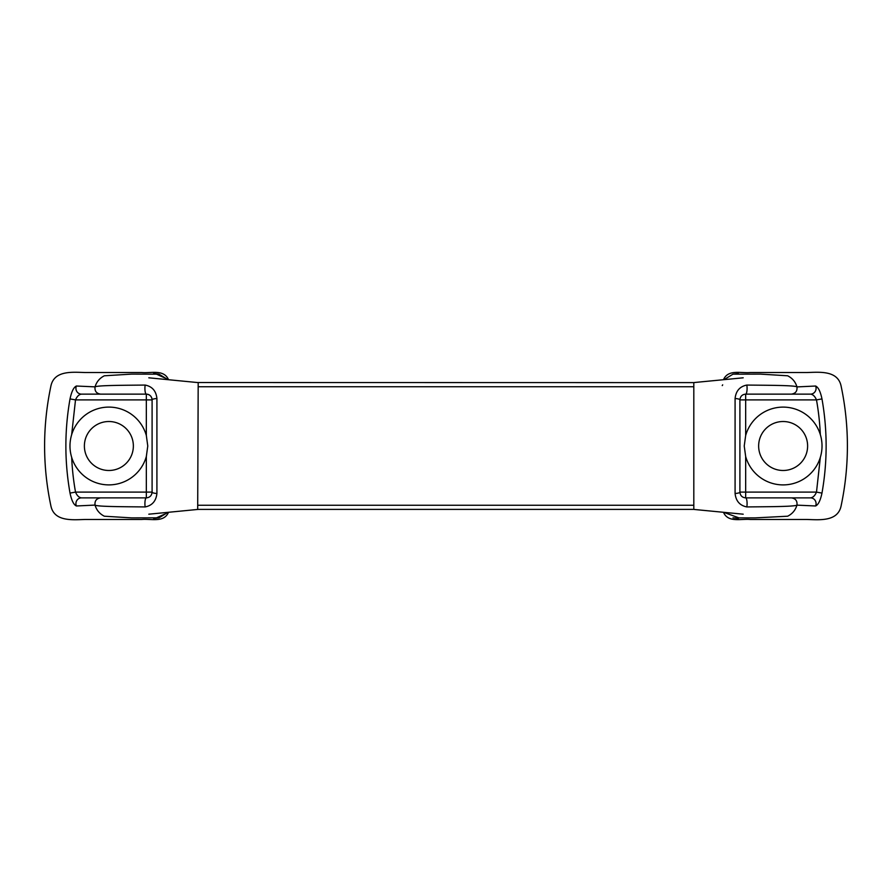 <?xml version="1.0" encoding="UTF-8"?>
<svg xmlns="http://www.w3.org/2000/svg" width="892" height="892" viewBox="0 0 892 892"><rect width="100%" height="100%" fill="white"/><g stroke="black" fill="none" stroke-linecap="round" stroke-linejoin="round"><path stroke-width="1.34" d="M70.022 493.086L75.519 492.105A216.198 177.519 -89.8 0 1 71.683 457.395L71.672 457.362C69.409 449.791 69.409 442.22 71.661 434.66L75.508 399.895L70.022 398.914C64.492 430.301 64.492 461.699 70.022 493.086C71.572 500.468 73.701 504.76 76.4 505.976L95.054 505.084C94.574 500.869 96.436 498.472 100.629 497.87L81.484 497.87C79.009 497.58 77.024 495.662 75.519 492.105L146.333 492.105L146.333 497.87L100.629 497.87M81.484 497.87A5.765 5.564 90 0 0 76.4 505.976M95.054 505.084L95.065 505.151C97.752 506.745 126.374 506.712 145.173 506.935A5.765 1.416 -90 0 1 145.073 500.969A5.765 1.416 -90 0 1 146.333 497.87C149.8 497.558 151.718 495.629 152.097 492.105A5.765 1.371 0 0 0 156.914 493.454L156.914 398.557C156.133 390.964 152.22 386.47 145.173 385.065C126.363 385.288 97.73 385.255 95.076 386.86L76.4 386.024C73.701 387.24 71.583 391.543 70.022 398.914M145.173 506.935C152.175 505.541 156.089 501.048 156.914 493.443M156.914 398.546A5.765 1.371 180 0 0 152.097 399.895A5.765 5.765 0 0 0 146.333 394.13A5.765 1.416 -90 0 1 145.073 391.03A5.765 1.416 -90 0 1 145.173 385.065M76.4 386.024A5.765 5.564 90 0 0 81.484 394.13L100.629 394.13C96.436 393.528 94.574 391.131 95.054 386.916M75.519 399.895C77.035 396.338 79.02 394.42 81.484 394.13L146.333 394.13C149.811 394.442 151.729 396.36 152.097 399.895L152.097 492.105L146.333 492.105L146.333 456.492A38.902 38.902 0 0 1 71.683 457.395M100.629 394.13L146.333 394.13L146.333 399.895L152.097 399.895M71.661 434.66A38.902 38.902 0 0 1 146.333 435.508L147.771 446L146.333 456.492A38.902 38.902 0 0 0 146.466 455.979M167.529 512.61L159.01 517.828L131.559 517.884L104.353 516.212C99.659 513.87 96.559 510.191 95.065 505.151M168.421 512.532C163.626 522.98 150.614 518.542 141.616 519.478L85.019 519.478C72.609 519.802 54.1 521.887 50.866 505.775C46.707 486.062 44.611 466.137 44.6 446C44.611 425.863 46.707 405.938 50.866 386.225C54.1 370.113 72.609 372.198 85.019 372.522L141.616 372.522C150.614 373.458 163.626 369.02 168.421 379.468M95.065 386.849C96.559 381.809 99.659 378.13 104.353 375.788L131.559 374.116L159.01 374.172L167.529 379.39M815.6 505.976A5.765 5.564 -90 0 0 810.516 497.87L745.667 497.87A5.765 1.416 90 0 1 746.927 500.969A5.765 1.416 90 0 1 746.827 506.935C765.626 506.701 794.304 506.734 796.924 505.14L815.6 505.976C818.298 504.738 820.428 500.445 821.978 493.086C827.508 461.699 827.508 430.301 821.978 398.914L816.481 399.895A217.548 179.805 -89.8 0 1 820.317 434.605L820.328 434.638C822.591 442.209 822.591 449.78 820.339 457.34L816.492 492.105L821.978 493.086M735.086 493.454A5.765 1.371 0 0 0 739.903 492.105L739.903 399.895A5.765 1.371 180 0 0 735.086 398.546L735.086 493.454C735.889 501.036 739.803 505.53 746.827 506.935M816.492 492.105L745.667 492.105L745.667 497.87C742.189 497.546 740.271 495.629 739.903 492.105L745.667 492.105L745.667 456.492L744.229 446L745.667 435.508A38.902 38.902 0 0 1 820.317 434.605A38.902 38.902 0 0 1 782.685 484.902A38.902 38.902 0 0 1 745.667 456.492M746.827 385.065A5.765 1.416 90 0 1 746.927 391.03A5.765 1.416 90 0 1 745.667 394.13L791.371 394.13C795.564 393.528 797.426 391.131 796.946 386.916L796.924 386.849C794.259 385.255 765.671 385.299 746.827 385.065C739.803 386.459 735.889 390.952 735.086 398.557M745.667 435.508L745.667 399.895L739.903 399.895C740.271 396.36 742.2 394.442 745.667 394.13L810.516 394.13C812.991 394.42 814.976 396.338 816.481 399.895L745.667 399.895L745.667 394.13M816.481 492.105C814.976 495.662 812.991 497.58 810.516 497.87M791.371 497.87C795.564 498.472 797.426 500.88 796.946 505.084M791.371 394.13L810.516 394.13A5.765 5.564 -90 0 0 815.6 386.024L796.946 386.916M821.978 398.914C820.428 391.532 818.298 387.24 815.6 386.024M796.935 386.849C795.441 381.809 792.341 378.13 787.647 375.788L760.441 374.116L732.99 374.172L724.471 379.39M148.808 514.193L198.202 509.399L693.809 509.388L693.809 382.612L197.69 382.534M724.471 512.61L738.955 517.884L755.268 517.884L787.647 516.212C792.341 513.87 795.441 510.191 796.935 505.151M70.133 449.557A38.902 38.902 0 0 1 70.133 442.454M75.508 399.895L146.333 399.895L146.333 435.508A38.902 38.902 0 0 1 146.466 436.021M84.383 446A24.497 24.497 0 0 0 121.122 467.207A24.497 24.497 0 0 0 121.122 424.793A24.497 24.497 0 0 0 84.383 446M197.69 509.466L198.191 382.612L148.808 377.807M807.617 446A24.497 24.497 0 0 0 770.878 424.793A24.497 24.497 0 0 0 770.878 467.207A24.497 24.497 0 0 0 807.617 446M723.579 512.532C728.374 522.98 741.386 518.542 750.384 519.478L806.981 519.478C819.391 519.802 837.9 521.887 841.134 505.775C845.293 486.062 847.389 466.137 847.4 446C847.389 425.863 845.293 405.938 841.134 386.225C837.9 370.113 819.391 372.198 806.981 372.522L750.384 372.522C741.386 373.458 728.374 369.02 723.579 379.468M693.809 386.749L198.191 386.749M693.809 505.251L198.191 505.251M159.01 517.828L153.614 518.419M156.368 517.895L164.451 514.216M159.01 374.172L153.614 373.581M156.368 374.105L164.451 377.784M743.192 377.807L694.333 382.523M743.192 514.193L694.333 509.477M722.676 384.842L722.252 385.589M732.99 374.172L738.398 373.581M732.99 517.828L738.398 518.419"/></g></svg>
